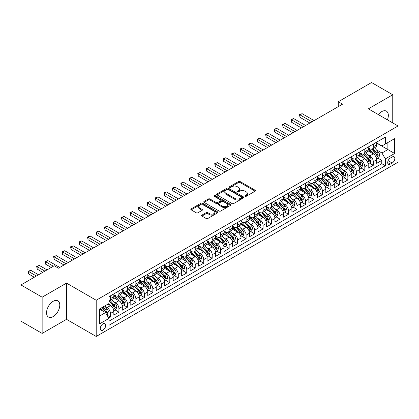 <?xml version="1.0" encoding="UTF-8"?>
<svg xmlns="http://www.w3.org/2000/svg" width="419" height="419" viewBox="0 0 419 419"><rect width="100%" height="100%" fill="white"/><g stroke="black" fill="none" stroke-linecap="round" stroke-linejoin="round"><path stroke-width="0.63" d="M245.115 196.286A0.822 0.477 0 0 0 246.278 196.286L255.124 191.179A1.178 0.681 0 0 0 255.464 190.697A1.178 0.681 0 0 0 255.124 190.221L240.139 181.568A1.178 0.681 0 0 0 238.479 181.568L229.633 186.675A0.822 0.477 0 0 0 229.392 187.01A0.822 0.477 0 0 0 229.633 187.345A0.822 0.477 0 0 0 230.801 187.345L231.943 186.685A3.766 2.174 0 0 1 237.269 186.685L238.521 187.408A3.766 2.174 0 0 1 239.621 188.943A3.766 2.174 0 0 1 238.521 190.483L237.374 191.143A0.822 0.477 0 0 0 237.133 191.478A0.822 0.477 0 0 0 237.374 191.818A0.822 0.477 0 0 0 238.537 191.818L239.684 191.153A3.766 2.174 0 0 1 245.01 191.153L246.257 191.876A3.766 2.174 0 0 1 247.362 193.416A3.766 2.174 0 0 1 246.257 194.95L245.115 195.61A0.822 0.477 0 0 0 244.874 195.951A0.822 0.477 0 0 0 245.115 196.286L245.115 195.61M53.171 316.57A9.354 5.4 120 0 0 59.278 308.332A9.354 5.4 120 0 0 57.848 300.837A9.354 5.4 120 0 0 53.171 301.298A9.354 5.4 120 0 0 47.059 309.541A9.354 5.4 120 0 0 48.494 317.036A9.354 5.4 120 0 0 53.171 316.57M387.423 119.839A9.354 5.4 120 0 0 386.407 111.145A9.354 5.4 120 0 0 381.73 111.606A9.354 5.4 120 0 0 378.367 114.607M102.985 330.109A3.839 2.215 120 0 0 105.488 326.726A3.839 2.215 120 0 0 104.902 323.651A3.839 2.215 120 0 0 102.985 323.84A3.839 2.215 120 0 0 100.476 327.223A3.839 2.215 120 0 0 101.063 330.298A3.839 2.215 120 0 0 102.985 330.109M201.942 215.109A1.178 0.681 0 0 0 201.597 215.591A1.178 0.681 0 0 0 201.942 216.068L206.143 218.498A1.178 0.681 0 0 0 207.808 218.498L217.629 212.826A1.178 0.681 0 0 0 217.974 212.344A1.178 0.681 0 0 0 217.629 211.867L202.649 203.215A1.178 0.681 0 0 0 200.984 203.215L191.164 208.887A1.178 0.681 0 0 0 190.818 209.364A1.178 0.681 0 0 0 191.164 209.846L196.239 212.779A1.178 0.681 0 0 0 197.904 212.779L202.105 210.354A1.178 0.681 0 0 0 202.45 209.872A1.178 0.681 0 0 0 202.105 209.39L199.591 207.939A3.148 1.817 0 0 1 198.669 206.651A3.148 1.817 0 0 1 200.612 204.97A3.148 1.817 0 0 1 204.043 205.368L213.905 211.061A3.148 1.817 0 0 1 214.827 212.344A3.148 1.817 0 0 1 212.883 214.025A3.148 1.817 0 0 1 209.453 213.632L207.808 212.679A1.178 0.681 0 0 0 206.143 212.679L201.942 215.109L201.942 216.068M66.527 283.113L42.146 297.186L20.95 284.946L20.95 321.174L42.146 333.414L66.527 319.336L96.202 336.473L96.202 300.245L66.527 283.113L66.527 319.336M392.75 122.914L392.75 94.767L368.374 108.84L398.05 125.972L96.202 300.245M392.75 94.767L371.553 82.527L338.274 101.744L338.274 106.636M20.95 284.946L54.229 265.735L58.471 268.181L342.512 104.19L338.274 101.744M232.026 203.55A1.178 0.681 0 0 0 233.692 203.55L243.512 197.883A1.178 0.681 0 0 0 243.858 197.401A1.178 0.681 0 0 0 243.512 196.92L228.533 188.272A1.178 0.681 0 0 0 226.868 188.272L217.047 193.945A1.178 0.681 0 0 0 216.702 194.421A1.178 0.681 0 0 0 217.047 194.903L232.026 203.55M214.502 196.464A0.822 0.477 0 0 1 215.34 196.579L215.34 195.6L230.57 204.393A1.178 0.681 0 0 1 230.916 204.875A1.178 0.681 0 0 1 230.57 205.352L220.75 211.024A1.178 0.681 0 0 1 219.085 211.024L204.105 202.377L204.105 201.413A1.178 0.681 0 0 0 203.76 201.895A1.178 0.681 0 0 0 204.105 202.377M204.105 201.413L208.306 198.988A1.178 0.681 0 0 1 209.971 198.988L216.047 202.497A1.178 0.681 0 0 0 217.712 202.497L220.499 200.884A1.178 0.681 0 0 0 220.844 200.402A1.178 0.681 0 0 0 220.499 199.926L214.177 196.27A0.822 0.477 0 0 1 213.931 195.935A0.822 0.477 0 0 1 214.444 195.495A0.822 0.477 0 0 1 215.34 195.6M108.683 318.052L110.443 317.036L106.929 315.004M104.923 306.362L107.055 307.588A4.798 2.771 60 0 1 110.443 313.464L113.837 311.506L113.837 315.078L118.923 312.139L115.068 309.913M113.402 301.465L115.534 302.696A4.798 2.771 60 0 1 118.923 308.567L122.317 306.608L122.317 310.186L127.402 307.247L123.547 305.016M121.882 296.568L124.014 297.799A4.798 2.771 60 0 1 127.402 303.67L130.796 301.717L130.796 305.289L135.882 302.35L132.022 300.124M130.361 291.676L132.488 292.902A4.798 2.771 60 0 1 135.882 298.778L139.276 296.82L139.276 300.392L144.361 297.453L140.501 295.227M138.841 286.779L140.967 288.01A4.798 2.771 60 0 1 144.361 293.881L147.75 291.923L147.75 295.5L152.841 292.562L148.981 290.336M147.32 281.882L149.447 283.113A4.798 2.771 60 0 1 152.841 288.984L156.229 287.031L156.229 290.603L161.32 287.664L157.46 285.439M155.8 276.99L157.926 278.216A4.798 2.771 60 0 1 161.32 284.092L164.709 282.134L164.709 285.706L169.8 282.767L165.94 280.541M164.279 272.093L166.406 273.324A4.798 2.771 60 0 1 169.8 279.195L173.188 277.237L173.188 280.814L178.274 277.876L174.419 275.65M172.754 267.196L174.885 268.427A4.798 2.771 60 0 1 178.274 274.304L181.668 272.345L181.668 275.917L186.754 272.979L182.899 270.753M181.233 262.304L183.365 263.53A4.798 2.771 60 0 1 186.754 269.407L190.147 267.448L190.147 271.02L195.233 268.087L191.378 265.856M189.713 257.407L191.844 258.638A4.798 2.771 60 0 1 195.233 264.509L198.627 262.551L198.627 266.128L203.713 263.19L199.858 260.964M198.192 252.51L200.324 253.741A4.798 2.771 60 0 1 203.713 259.618L207.106 257.659L207.106 261.231L212.192 258.293L208.332 256.067M206.672 247.619L208.798 248.844A4.798 2.771 60 0 1 212.192 254.721L215.586 252.762L215.586 256.334L220.672 253.401L216.812 251.17M215.151 242.721L217.278 243.952A4.798 2.771 60 0 1 220.672 249.824L224.06 247.865L224.06 251.442L229.151 248.504L225.291 246.278M223.631 237.824L225.757 239.055A4.798 2.771 60 0 1 229.151 244.932L232.54 242.973L232.54 246.545L237.631 243.607L233.771 241.381M232.11 232.933L234.237 234.158A4.798 2.771 60 0 1 237.631 240.035L241.019 238.076L241.019 241.648L246.11 238.715L242.25 236.484M240.59 228.036L242.716 229.266A4.798 2.771 60 0 1 246.11 235.138L249.499 233.179L249.499 236.756L254.584 233.818L250.73 231.592M249.064 223.138L251.196 224.369A4.798 2.771 60 0 1 254.584 230.246L257.978 228.287L257.978 231.859L263.064 228.921L259.209 226.695M257.544 218.247L259.675 219.472A4.798 2.771 60 0 1 263.064 225.349L266.458 223.39L266.458 226.962L271.543 224.029L267.689 221.798M266.023 213.35L268.155 214.58A4.798 2.771 60 0 1 271.543 220.452L274.937 218.493L274.937 222.07L280.023 219.132L276.163 216.906M274.503 208.453L276.634 209.683A4.798 2.771 60 0 1 280.023 215.56L283.417 213.601L283.417 217.173L288.502 214.235L284.642 212.009M282.982 203.561L285.109 204.786A4.798 2.771 60 0 1 288.502 210.663L291.896 208.704L291.896 212.276L296.982 209.343L293.122 207.112M291.462 198.664L293.588 199.894A4.798 2.771 60 0 1 296.982 205.766L300.371 203.807L300.371 207.384L305.461 204.446L301.601 202.22M299.941 193.767L302.068 194.997A4.798 2.771 60 0 1 305.461 200.874L308.85 198.915L308.85 202.487L313.941 199.549L310.081 197.323M308.421 188.875L310.547 190.1A4.798 2.771 60 0 1 313.941 195.977L317.33 194.018L317.33 197.59L322.421 194.657L318.56 192.426M316.9 183.978L319.027 185.208A4.798 2.771 60 0 1 322.421 191.08L325.809 189.126L325.809 192.698L330.895 189.76L327.04 187.534M325.374 179.081L327.506 180.311A4.798 2.771 60 0 1 330.895 186.188L334.289 184.229L334.289 187.801L339.374 184.863L335.519 182.637M333.854 174.189L335.986 175.414A4.798 2.771 60 0 1 339.374 181.291L342.768 179.332L342.768 182.909L347.854 179.971L343.999 177.74M342.333 169.292L344.465 170.523A4.798 2.771 60 0 1 347.854 176.394L351.248 174.44L351.248 178.012L356.333 175.074L352.473 172.848M350.813 164.395L352.945 165.625A4.798 2.771 60 0 1 356.333 171.502L359.727 169.543L359.727 173.115L364.813 170.177L360.953 167.951M359.293 159.503L361.419 160.734A4.798 2.771 60 0 1 364.813 166.605L368.207 164.646L368.207 168.223L373.292 165.285L373.292 161.708A4.798 2.771 -120 0 0 369.898 155.837L367.772 154.606M369.432 163.054L373.292 165.285M113.837 311.506A4.798 2.771 -120 0 0 110.443 305.629L107.903 304.163M122.317 306.608A4.798 2.771 -120 0 0 118.923 300.737L113.68 297.71M130.796 301.717A4.798 2.771 -120 0 0 127.402 295.84L122.159 292.813M139.276 296.82A4.798 2.771 -120 0 0 135.882 290.943L130.639 287.916M147.75 291.923A4.798 2.771 -120 0 0 144.361 286.051L139.118 283.024M156.229 287.031A4.798 2.771 -120 0 0 152.841 281.154L147.598 278.127M164.709 282.134A4.798 2.771 -120 0 0 161.32 276.257L156.078 273.23M173.188 277.237A4.798 2.771 -120 0 0 169.8 271.365L164.552 268.338M181.668 272.345A4.798 2.771 -120 0 0 178.274 266.468L173.031 263.441M190.147 267.448A4.798 2.771 -120 0 0 186.754 261.571L181.511 258.544M198.627 262.551A4.798 2.771 -120 0 0 195.233 256.679L189.99 253.652M207.106 257.659A4.798 2.771 -120 0 0 203.713 251.782L198.47 248.755M215.586 252.762A4.798 2.771 -120 0 0 212.192 246.885L206.949 243.858M224.06 247.865A4.798 2.771 -120 0 0 220.672 241.993L215.429 238.966M232.54 242.973A4.798 2.771 -120 0 0 229.151 237.096L223.908 234.069M241.019 238.076A4.798 2.771 -120 0 0 237.631 232.199L232.383 229.172M249.499 233.179A4.798 2.771 -120 0 0 246.11 227.308L240.862 224.28M257.978 228.287A4.798 2.771 -120 0 0 254.584 222.41L249.342 219.383M266.458 223.39A4.798 2.771 -120 0 0 263.064 217.519L257.821 214.486M274.937 218.493A4.798 2.771 -120 0 0 271.543 212.622L266.301 209.594M283.417 213.601A4.798 2.771 -120 0 0 280.023 207.724L274.78 204.697M291.896 208.704A4.798 2.771 -120 0 0 288.502 202.833L283.26 199.805M300.371 203.807A4.798 2.771 -120 0 0 296.982 197.936L291.739 194.908M308.85 198.915A4.798 2.771 -120 0 0 305.461 193.039L300.219 190.011M317.33 194.018A4.798 2.771 -120 0 0 313.941 188.147L308.693 185.119M325.809 189.126A4.798 2.771 -120 0 0 322.421 183.25L317.173 180.222M334.289 184.229A4.798 2.771 -120 0 0 330.895 178.353L325.652 175.325M342.768 179.332A4.798 2.771 -120 0 0 339.374 173.461L334.132 170.433M351.248 174.44A4.798 2.771 -120 0 0 347.854 168.564L342.611 165.536M359.727 169.543A4.798 2.771 -120 0 0 356.333 163.667L351.091 160.639M368.207 164.646A4.798 2.771 -120 0 0 364.813 158.775L359.57 155.748M392.2 156.963L390.335 158.036A3.719 2.147 120 0 0 387.905 161.315A3.719 2.147 120 0 0 388.476 164.295A3.719 2.147 120 0 0 390.335 164.107L392.2 163.033A3.719 2.147 120 0 0 394.63 159.754A3.719 2.147 120 0 0 394.059 156.779A3.719 2.147 120 0 0 392.2 156.963M96.202 336.473L398.05 162.2L398.05 125.972M99.591 316.01L105.525 312.584L108.919 318.456L108.919 325.312L385.333 165.725L385.333 158.869L381.939 152.998L376.252 149.714M108.919 318.456L99.591 323.84L99.591 308.96L108.919 303.576L108.919 296.72L385.333 137.133L385.333 143.989L394.656 138.605L394.656 153.485L385.333 158.869M113.837 294.667L115.534 295.646A4.798 2.771 60 0 0 117.933 295.882L121.321 293.923A4.798 2.771 -120 0 0 122.317 291.729L122.317 288.984M122.317 289.77L124.014 290.749A4.798 2.771 60 0 0 126.407 290.985L129.801 289.026A4.798 2.771 -120 0 0 130.796 286.832L130.796 284.092M130.796 284.873L132.488 285.852A4.798 2.771 60 0 0 134.887 286.093L138.28 284.134A4.798 2.771 -120 0 0 139.276 281.94L139.276 279.195M139.276 279.981L140.967 280.96A4.798 2.771 60 0 0 143.366 281.196L146.76 279.237A4.798 2.771 -120 0 0 147.75 277.043L147.75 274.298M147.75 275.084L149.447 276.063A4.798 2.771 60 0 0 151.846 276.299L155.239 274.34A4.798 2.771 -120 0 0 156.229 272.146L156.229 269.407M156.229 270.187L157.926 271.166A4.798 2.771 60 0 0 160.325 271.407L163.719 269.448A4.798 2.771 -120 0 0 164.709 267.254L164.709 264.509M164.709 265.295L166.406 266.274A4.798 2.771 60 0 0 168.805 266.51L172.193 264.551A4.798 2.771 -120 0 0 173.188 262.357L173.188 259.618M173.188 260.398L174.885 261.377A4.798 2.771 60 0 0 177.284 261.613L180.673 259.654A4.798 2.771 -120 0 0 181.668 257.46L181.668 254.721M181.668 255.501L183.365 256.48A4.798 2.771 60 0 0 185.764 256.721L189.152 254.762A4.798 2.771 -120 0 0 190.147 252.568L190.147 249.824M190.147 250.609L191.844 251.589A4.798 2.771 60 0 0 194.243 251.824L197.632 249.865A4.798 2.771 -120 0 0 198.627 247.671L198.627 244.932M198.627 245.712L200.324 246.691A4.798 2.771 60 0 0 202.717 246.927L206.111 244.974A4.798 2.771 -120 0 0 207.106 242.774L207.106 240.035M207.106 240.815L208.798 241.794A4.798 2.771 60 0 0 211.197 242.035L214.591 240.077A4.798 2.771 -120 0 0 215.586 237.882L215.586 235.138M215.586 235.923L217.278 236.903A4.798 2.771 60 0 0 219.676 237.138L223.07 235.179A4.798 2.771 -120 0 0 224.06 232.985L224.06 230.246M224.06 231.026L225.757 232.006A4.798 2.771 60 0 0 228.156 232.241L231.55 230.288A4.798 2.771 -120 0 0 232.54 228.088L232.54 225.349M232.54 226.129L234.237 227.108A4.798 2.771 60 0 0 236.635 227.349L240.029 225.391A4.798 2.771 -120 0 0 241.019 223.196L241.019 220.452M241.019 221.237L242.716 222.217A4.798 2.771 60 0 0 245.115 222.452L248.504 220.494A4.798 2.771 -120 0 0 249.499 218.299L249.499 215.56M249.499 216.34L251.196 217.32A4.798 2.771 60 0 0 253.595 217.555L256.983 215.602A4.798 2.771 -120 0 0 257.978 213.402L257.978 210.663M257.978 211.448L259.675 212.423A4.798 2.771 60 0 0 262.074 212.663L265.463 210.705A4.798 2.771 -120 0 0 266.458 208.51L266.458 205.766M266.458 206.551L268.155 207.531A4.798 2.771 60 0 0 270.554 207.766L273.942 205.808A4.798 2.771 -120 0 0 274.937 203.613L274.937 200.874M274.937 201.654L276.634 202.634A4.798 2.771 60 0 0 279.028 202.869L282.422 200.916A4.798 2.771 -120 0 0 283.417 198.716L283.417 195.977M283.417 196.762L285.109 197.737A4.798 2.771 60 0 0 287.507 197.978L290.901 196.019A4.798 2.771 -120 0 0 291.896 193.824L291.896 191.08M291.896 191.865L293.588 192.845A4.798 2.771 60 0 0 295.987 193.08L299.381 191.122A4.798 2.771 -120 0 0 300.371 188.927L300.371 186.188M300.371 186.968L302.068 187.948A4.798 2.771 60 0 0 304.466 188.189L307.86 186.23A4.798 2.771 -120 0 0 308.85 184.03L308.85 181.291M308.85 182.076L310.547 183.056A4.798 2.771 60 0 0 312.946 183.292L316.34 181.333A4.798 2.771 -120 0 0 317.33 179.138L317.33 176.394M317.33 177.179L319.027 178.159A4.798 2.771 60 0 0 321.425 178.394L324.814 176.436A4.798 2.771 -120 0 0 325.809 174.241L325.809 171.502M325.809 172.282L327.506 173.262A4.798 2.771 60 0 0 329.905 173.503L333.294 171.544A4.798 2.771 -120 0 0 334.289 169.344L334.289 166.605M334.289 167.391L335.986 168.37A4.798 2.771 60 0 0 338.384 168.606L341.773 166.647A4.798 2.771 -120 0 0 342.768 164.452L342.768 161.708M342.768 162.493L344.465 163.473A4.798 2.771 60 0 0 346.864 163.709L350.253 161.75A4.798 2.771 -120 0 0 351.248 159.555L351.248 156.816M351.248 157.596L352.945 158.576A4.798 2.771 60 0 0 355.338 158.817L358.732 156.858A4.798 2.771 -120 0 0 359.727 154.658L359.727 151.919M359.727 152.705L361.419 153.684A4.798 2.771 60 0 0 363.818 153.92L367.212 151.961A4.798 2.771 -120 0 0 368.207 149.766L368.207 147.022M108.919 321.2L381.772 163.667L381.772 160.388L376.681 163.326L376.681 159.754A4.798 2.771 -120 0 0 373.292 153.878L368.05 150.85M368.207 147.807L369.898 148.787A4.798 2.771 -120 0 0 372.297 149.023A4.798 2.771 -120 0 0 373.292 146.828L373.292 144.089M372.297 149.023L375.691 147.064A4.798 2.771 -120 0 0 376.681 144.869L376.681 142.13M110.443 295.84L110.443 298.579A4.798 2.771 60 0 1 109.453 300.779A4.798 2.771 60 0 1 108.919 300.973M109.453 300.779L112.842 298.82A4.798 2.771 -120 0 0 113.837 296.626L113.837 293.881M118.923 290.943L118.923 293.688A4.798 2.771 60 0 1 117.933 295.882M127.402 286.051L127.402 288.791A4.798 2.771 60 0 1 126.407 290.985M135.882 281.154L135.882 283.893A4.798 2.771 60 0 1 134.887 286.093M144.361 276.257L144.361 279.002A4.798 2.771 60 0 1 143.366 281.196M152.841 271.365L152.841 274.105A4.798 2.771 60 0 1 151.846 276.299M161.32 266.468L161.32 269.208A4.798 2.771 60 0 1 160.325 271.407M169.8 261.571L169.8 264.316A4.798 2.771 60 0 1 168.805 266.51M178.274 256.679L178.274 259.419A4.798 2.771 60 0 1 177.284 261.613M186.754 251.782L186.754 254.522A4.798 2.771 60 0 1 185.764 256.721M195.233 246.885L195.233 249.63A4.798 2.771 60 0 1 194.243 251.824M203.713 241.993L203.713 244.733A4.798 2.771 60 0 1 202.717 246.927M212.192 237.096L212.192 239.841A4.798 2.771 60 0 1 211.197 242.035M220.672 232.199L220.672 234.944A4.798 2.771 60 0 1 219.676 237.138M229.151 227.308L229.151 230.047A4.798 2.771 60 0 1 228.156 232.241M237.631 222.41L237.631 225.155A4.798 2.771 60 0 1 236.635 227.349M246.11 217.513L246.11 220.258A4.798 2.771 60 0 1 245.115 222.452M254.584 212.622L254.584 215.361A4.798 2.771 60 0 1 253.595 217.555M263.064 207.724L263.064 210.469A4.798 2.771 60 0 1 262.074 212.663M271.543 202.827L271.543 205.572A4.798 2.771 60 0 1 270.554 207.766M280.023 197.936L280.023 200.675A4.798 2.771 60 0 1 279.028 202.869M288.502 193.039L288.502 195.783A4.798 2.771 60 0 1 287.507 197.978M296.982 188.147L296.982 190.886A4.798 2.771 60 0 1 295.987 193.08M305.461 183.25L305.461 185.989A4.798 2.771 60 0 1 304.466 188.189M313.941 178.353L313.941 181.097A4.798 2.771 60 0 1 312.946 183.292M322.421 173.461L322.421 176.2A4.798 2.771 60 0 1 321.425 178.394M330.895 168.564L330.895 171.303A4.798 2.771 60 0 1 329.905 173.503M339.374 163.667L339.374 166.411A4.798 2.771 60 0 1 338.384 168.606M347.854 158.775L347.854 161.514A4.798 2.771 60 0 1 346.864 163.709M356.333 153.878L356.333 156.617A4.798 2.771 60 0 1 355.338 158.817M364.813 148.981L364.813 151.725A4.798 2.771 60 0 1 363.818 153.92M364.813 166.605L364.813 170.177M356.333 171.502L356.333 175.074M347.854 176.394L347.854 179.971M339.374 181.291L339.374 184.863M330.895 186.188L330.895 189.76M322.421 191.08L322.421 194.657M313.941 195.977L313.941 199.549M305.461 200.874L305.461 204.446M296.982 205.766L296.982 209.343M288.502 210.663L288.502 214.235M280.023 215.56L280.023 219.132M271.543 220.452L271.543 224.029M263.064 225.349L263.064 228.921M254.584 230.246L254.584 233.818M246.11 235.138L246.11 238.715M237.631 240.035L237.631 243.607M229.151 244.932L229.151 248.504M220.672 249.824L220.672 253.401M212.192 254.721L212.192 258.293M203.713 259.618L203.713 263.19M195.233 264.509L195.233 268.087M186.754 269.407L186.754 272.979M178.274 274.304L178.274 277.876M169.8 279.195L169.8 282.767M161.32 284.092L161.32 287.664M152.841 288.984L152.841 292.562M144.361 293.881L144.361 297.453M135.882 298.778L135.882 302.35M127.402 303.67L127.402 307.247M118.923 308.567L118.923 312.139M110.443 313.464L110.443 317.036M105.525 312.584L99.591 309.154M381.939 152.998L387.874 149.567L387.874 142.523L394.656 138.605M376.681 143.109L394.656 153.485M376.681 142.91L381.939 145.948L385.333 143.989M42.146 297.186L42.146 333.414M377.912 158.162L381.772 160.388M381.772 163.667L385.333 165.725M245.445 196.401L246.257 195.93A3.766 2.174 0 0 0 247.362 194.395L247.362 193.416M239.621 188.943L239.621 189.922A3.766 2.174 0 0 1 238.521 191.462L237.704 191.933M255.108 191.19L240.139 182.548A1.178 0.681 0 0 0 238.479 182.548L229.963 187.466M243.497 197.894L228.533 189.252A1.178 0.681 0 0 0 226.868 189.252L217.063 194.914M241.433 197.737A0.822 0.477 0 0 0 241.674 197.401A0.822 0.477 0 0 0 241.433 197.066L228.282 189.472A0.822 0.477 0 0 0 227.119 189.472L225.909 190.168A3.766 2.174 0 0 0 224.804 191.708A3.766 2.174 0 0 0 225.909 193.243L234.897 198.433A3.766 2.174 0 0 0 240.223 198.433L241.433 197.737L241.433 198.716A0.822 0.477 0 0 0 241.674 198.381L241.674 197.401M224.804 191.708L224.804 192.688A3.766 2.174 0 0 0 225.909 194.222L225.909 193.243M241.433 198.716L240.223 199.413A3.766 2.174 0 0 1 234.897 199.413L225.909 194.222M204.121 202.382L208.306 199.968L208.306 198.988M220.844 200.402L220.844 201.382A1.178 0.681 0 0 1 220.499 201.864L217.712 203.472A1.178 0.681 0 0 1 216.047 203.472L209.971 199.968A1.178 0.681 0 0 0 208.306 199.968M215.34 196.579L230.555 205.362M222.353 206.132A3.148 1.817 0 0 0 225.783 206.53A3.148 1.817 0 0 0 227.727 204.849A3.148 1.817 0 0 0 226.805 203.566L223.332 201.56A1.178 0.681 0 0 0 221.667 201.56L218.875 203.168A1.178 0.681 0 0 0 218.535 203.65A1.178 0.681 0 0 0 218.875 204.126L222.353 206.132L222.353 207.112A3.148 1.817 0 0 0 225.783 207.51A3.148 1.817 0 0 0 227.727 205.829L227.727 204.849M218.535 203.65L218.535 204.629A1.178 0.681 0 0 0 218.875 205.106L218.875 204.126M222.353 207.112L218.875 205.106M214.827 212.344L214.827 213.323A3.148 1.817 0 0 1 212.883 215.005A3.148 1.817 0 0 1 209.453 214.612L207.808 213.659A1.178 0.681 0 0 0 206.143 213.659L201.958 216.078M198.669 206.651L198.669 207.63A3.148 1.817 0 0 0 199.591 208.913L199.591 207.939M202.089 210.359L199.591 208.913M217.629 211.867L217.629 212.826L202.649 204.194A1.178 0.681 0 0 0 200.984 204.194L191.179 209.856M376.613 158.911L378.802 157.649L379.651 155.198A3.179 1.833 -120 0 0 378.415 152.217L374.539 147.729M373.764 154.187L369.17 148.871A9.171 5.295 -120 0 0 368.207 147.86M371.244 152.694L368.673 149.719A7.615 4.394 -120 0 0 368.207 149.206M314.109 120.588L302.109 113.664L299.994 114.885L299.994 117.336L309.871 123.039M371.868 149.195L375.785 153.731A3.179 1.833 60 0 1 376.917 155.92C377.393 156.559 377.734 156.366 377.933 155.334A3.179 1.833 -120 0 0 376.801 153.144L372.926 148.661M372.098 149.122L376.309 153.998A1.618 0.932 60 0 1 376.712 154.632L377.933 155.334M376.917 155.92L377.147 156.297M299.994 117.336L299.527 114.617L311.987 121.814M299.527 114.617L302.109 113.664M368.133 163.808L370.323 162.541L371.171 160.095A3.179 1.833 -120 0 0 369.935 157.109L366.059 152.626M365.284 159.084L360.691 153.763A9.171 5.295 -120 0 0 359.727 152.757M362.765 157.591L360.193 154.616A7.615 4.394 -120 0 0 359.727 154.103M305.629 125.485L293.63 118.556L291.514 119.782L291.514 122.228L301.392 127.931M363.388 154.092L367.306 158.628A3.179 1.833 60 0 1 368.437 160.817C368.914 161.456 369.254 161.263 369.458 160.231A3.179 1.833 -120 0 0 368.322 158.042L364.451 153.558M363.619 154.019L367.83 158.89A1.618 0.932 60 0 1 368.238 159.524L369.458 160.231M368.437 160.817L368.668 161.195M291.514 122.228L291.048 119.515L303.508 126.711M291.048 119.515L293.63 118.556M359.654 168.705L361.843 167.438L362.692 164.992A3.179 1.833 -120 0 0 361.456 162.006L357.58 157.523M356.805 163.976L352.211 158.66A9.171 5.295 -120 0 0 351.248 157.649M354.285 162.483L351.714 159.508A7.615 4.394 -120 0 0 351.248 159M297.15 130.382L285.156 123.453L283.035 124.679L283.035 127.125L292.912 132.828M354.909 158.99L358.826 163.525A3.179 1.833 60 0 1 359.958 165.715C360.44 166.353 360.775 166.154 360.979 165.123A3.179 1.833 -120 0 0 359.842 162.939L355.972 158.45M355.139 158.911L359.35 163.787A1.618 0.932 60 0 1 359.759 164.421L360.979 165.123M359.958 165.715L360.193 166.092M283.035 127.125L282.568 124.406L295.028 131.603M282.568 124.406L285.156 123.453M351.174 173.597L353.364 172.335L354.212 169.884A3.179 1.833 -120 0 0 352.976 166.903L349.1 162.415M348.325 168.873L343.732 163.557A9.171 5.295 -120 0 0 342.768 162.546M345.806 167.38L343.234 164.405A7.615 4.394 -120 0 0 342.768 163.892M288.67 135.274L276.676 128.35L274.555 129.571L274.555 132.022L284.433 137.725M346.429 163.881L350.347 168.417A3.179 1.833 60 0 1 351.478 170.606C351.96 171.245 352.295 171.052 352.499 170.02A3.179 1.833 -120 0 0 351.363 167.83L347.492 163.347M346.66 163.808L350.871 168.684A1.618 0.932 60 0 1 351.279 169.318L352.499 170.02M351.478 170.606L351.714 170.983M274.555 132.022L274.089 129.303L286.554 136.5M274.089 129.303L276.676 128.35M342.695 178.494L344.889 177.227L345.733 174.781A3.179 1.833 -120 0 0 344.497 171.795L340.621 167.312M339.846 173.77L335.252 168.448A9.171 5.295 -120 0 0 334.289 167.443M337.326 172.277L334.76 169.302A7.615 4.394 -120 0 0 334.289 168.789M280.191 140.171L268.197 133.242L266.075 134.468L266.075 136.913L275.953 142.617M337.95 168.778L341.867 173.314A3.179 1.833 60 0 1 343.004 175.503C343.48 176.142 343.821 175.949 344.02 174.917A3.179 1.833 -120 0 0 342.889 172.728L339.013 168.239M338.18 168.705L342.391 173.576A1.618 0.932 60 0 1 342.8 174.21L344.02 174.917M343.004 175.503L343.234 175.88M266.075 136.913L265.609 134.2L278.075 141.397M265.609 134.2L268.197 133.242M334.215 183.386L336.41 182.124L337.258 179.678A3.179 1.833 -120 0 0 336.017 176.692L332.147 172.209M331.366 178.662L326.773 173.346A9.171 5.295 -120 0 0 325.809 172.335M328.847 177.169L326.281 174.194A7.615 4.394 -120 0 0 325.809 173.686M271.716 145.068L259.717 138.139L257.596 139.365L257.596 141.811L267.474 147.514M329.47 173.67L333.388 178.211A3.179 1.833 60 0 1 334.524 180.4C335.001 181.039 335.341 180.84 335.54 179.809A3.179 1.833 -120 0 0 334.409 177.625L330.533 173.136M329.701 173.597L333.912 178.473A1.618 0.932 60 0 1 334.32 179.107L335.54 179.809M334.524 180.4L334.755 180.778M257.596 141.811L257.13 139.092L269.595 146.289M257.13 139.092L259.717 138.139M325.736 188.283L327.93 187.021L328.779 184.57A3.179 1.833 -120 0 0 327.538 181.589L323.667 177.101M322.887 183.559L318.293 178.237A9.171 5.295 -120 0 0 317.33 177.232M320.367 182.066L317.801 179.091A7.615 4.394 -120 0 0 317.33 178.578M263.237 149.96L251.238 143.036L249.116 144.256L249.116 146.708L258.994 152.411M320.991 178.567L324.914 183.103A3.179 1.833 60 0 1 326.045 185.292C326.521 185.931 326.862 185.737 327.061 184.706A3.179 1.833 -120 0 0 325.93 182.516L322.054 178.033M321.221 178.494L325.432 183.37A1.618 0.932 60 0 1 325.841 184.004L327.061 184.706M326.045 185.292L326.275 185.669M249.116 146.708L248.65 143.989L261.116 151.186M248.65 143.989L251.238 143.036M317.262 193.18L319.451 191.912L320.299 189.467A3.179 1.833 -120 0 0 319.058 186.481L315.188 181.998M314.412 188.456L309.814 183.134A9.171 5.295 -120 0 0 308.85 182.129M311.893 186.963L309.322 183.988A7.615 4.394 -120 0 0 308.85 183.475M254.757 154.857L242.758 147.928L240.637 149.154L240.637 151.599L250.515 157.303M312.511 183.464L316.434 188A3.179 1.833 60 0 1 317.565 190.189C318.042 190.828 318.382 190.635 318.581 189.603A3.179 1.833 -120 0 0 317.45 187.413L313.574 182.925M312.742 183.391L316.953 188.262A1.618 0.932 60 0 1 317.361 188.896L318.581 189.603M317.565 190.189L317.796 190.566M240.637 151.599L240.171 148.886L252.636 156.083M240.171 148.886L242.758 147.928M308.782 198.072L310.971 196.81L311.82 194.364A3.179 1.833 -120 0 0 310.584 191.378L306.708 186.895M305.933 193.348L301.34 188.031A9.171 5.295 -120 0 0 300.371 187.021M303.414 191.855L300.842 188.88A7.615 4.394 -120 0 0 300.371 188.372M246.278 159.754L234.279 152.825L232.157 154.051L232.157 156.497L242.035 162.2M304.037 188.356L307.955 192.897A3.179 1.833 60 0 1 309.086 195.086C309.562 195.725 309.903 195.526 310.102 194.495A3.179 1.833 -120 0 0 308.971 192.305L305.095 187.822M304.267 188.283L308.473 193.159A1.618 0.932 60 0 1 308.882 193.793L310.102 194.495M309.086 195.086L309.316 195.464M232.157 156.497L231.691 153.778L244.157 160.975M231.691 153.778L234.279 152.825M300.303 202.969L302.492 201.707L303.34 199.255A3.179 1.833 -120 0 0 302.104 196.275L298.228 191.787M297.453 198.245L292.86 192.923A9.171 5.295 -120 0 0 291.896 191.918M294.934 196.752L292.362 193.777A7.615 4.394 -120 0 0 291.896 193.264M237.798 164.646L225.799 157.722L223.683 158.942L223.683 161.394L233.561 167.097M295.557 193.253L299.475 197.789A3.179 1.833 60 0 1 300.606 199.978C301.083 200.617 301.423 200.423 301.622 199.392A3.179 1.833 -120 0 0 300.491 197.202L296.615 192.719M295.788 193.18L299.999 198.056A1.618 0.932 60 0 1 300.402 198.69L301.622 199.392M300.606 199.978L300.837 200.355M223.683 161.394L223.217 158.675L235.677 165.872M223.217 158.675L225.799 157.722M291.823 207.866L294.012 206.598L294.861 204.153A3.179 1.833 -120 0 0 293.625 201.167L289.749 196.684M288.974 203.142L284.381 197.82A9.171 5.295 -120 0 0 283.417 196.815M286.455 201.649L283.883 198.674A7.615 4.394 -120 0 0 283.417 198.161M229.319 169.543L217.32 162.614L215.204 163.839L215.204 166.285L225.082 171.989M287.078 198.15L290.996 202.686A3.179 1.833 60 0 1 292.127 204.875C292.603 205.514 292.944 205.32 293.148 204.289A3.179 1.833 -120 0 0 292.012 202.099L288.141 197.611M287.308 198.077L291.519 202.948A1.618 0.932 60 0 1 291.928 203.582L293.148 204.289M292.127 204.875L292.357 205.252M215.204 166.285L214.738 163.572L227.198 170.769M214.738 163.572L217.32 162.614M283.344 212.758L285.533 211.495L286.381 209.05A3.179 1.833 -120 0 0 285.145 206.064L281.269 201.576M280.494 208.034L275.901 202.717A9.171 5.295 -120 0 0 274.937 201.707M277.975 206.541L275.403 203.566A7.615 4.394 -120 0 0 274.937 203.058M220.839 174.44L208.845 167.511L206.724 168.737L206.724 171.182L216.602 176.886M278.598 203.042L282.516 207.583A3.179 1.833 60 0 1 283.647 209.772C284.129 210.411 284.464 210.212 284.669 209.181A3.179 1.833 -120 0 0 283.532 206.991L279.662 202.508M278.829 202.969L283.04 207.845A1.618 0.932 60 0 1 283.448 208.479L284.669 209.181M283.647 209.772L283.883 210.144M206.724 171.182L206.258 168.464L218.718 175.661M206.258 168.464L208.845 167.511M274.864 217.655L277.053 216.393L277.902 213.941A3.179 1.833 -120 0 0 276.666 210.961L272.79 206.473M272.015 212.931L267.422 207.609A9.171 5.295 -120 0 0 266.458 206.604M269.496 211.438L266.924 208.463A7.615 4.394 -120 0 0 266.458 207.95M212.36 179.332L200.366 172.408L198.245 173.628L198.245 176.08L208.123 181.783M270.119 207.939L274.036 212.475A3.179 1.833 60 0 1 275.173 214.664C275.65 215.303 275.985 215.109 276.189 214.078A3.179 1.833 -120 0 0 275.053 211.888L271.182 207.405M270.349 207.866L274.56 212.742A1.618 0.932 60 0 1 274.969 213.376L276.189 214.078M275.173 214.664L275.403 215.041M198.245 176.08L197.778 173.361L210.244 180.558M197.778 173.361L200.366 172.408M266.384 222.552L268.579 221.284L269.422 218.838A3.179 1.833 -120 0 0 268.186 215.853L264.31 211.37M263.535 217.828L258.942 212.506A9.171 5.295 -120 0 0 257.978 211.501M261.016 216.335L258.45 213.36A7.615 4.394 -120 0 0 257.978 212.847M203.88 184.229L191.886 177.3L189.765 178.525L189.765 180.971L199.643 186.675M261.639 212.836L265.557 217.372A3.179 1.833 60 0 1 266.694 219.561C267.17 220.2 267.511 220.001 267.71 218.975A3.179 1.833 -120 0 0 266.578 216.785L262.703 212.297M261.87 212.763L266.081 217.634A1.618 0.932 60 0 1 266.489 218.268L267.71 218.975M266.694 219.561L266.924 219.938M189.765 180.971L189.299 178.258L201.764 185.449M189.299 178.258L191.886 177.3M257.905 227.444L260.099 226.181L260.948 223.73A3.179 1.833 -120 0 0 259.707 220.75L255.836 216.262M255.056 222.719L250.462 217.403A9.171 5.295 -120 0 0 249.499 216.393M252.537 221.227L249.97 218.252A7.615 4.394 -120 0 0 249.499 217.744M195.406 189.121L183.407 182.197L181.286 183.422L181.286 185.868L191.164 191.572M253.16 217.728L257.077 222.269A3.179 1.833 60 0 1 258.214 224.458C258.691 225.097 259.031 224.898 259.23 223.866A3.179 1.833 -120 0 0 258.099 221.677L254.223 217.194M253.39 217.655L257.601 222.531A1.618 0.932 60 0 1 258.01 223.165L259.23 223.866M258.214 224.458L258.444 224.83M181.286 185.868L180.819 183.15L193.285 190.346M180.819 183.15L183.407 182.197M249.425 232.341L251.62 231.079L252.468 228.627A3.179 1.833 -120 0 0 251.227 225.642L247.357 221.159M246.582 227.617L241.983 222.295A9.171 5.295 -120 0 0 241.019 221.29M244.057 226.124L241.491 223.149A7.615 4.394 -120 0 0 241.019 222.636M186.926 194.018L174.927 187.094L172.806 188.314L172.806 190.765L182.684 196.464M244.68 222.625L248.603 227.161A3.179 1.833 60 0 1 249.734 229.35C250.211 229.989 250.552 229.795 250.751 228.764A3.179 1.833 -120 0 0 249.619 226.574L245.744 222.091M244.911 222.552L249.122 227.428A1.618 0.932 60 0 1 249.53 228.062L250.751 228.764M249.734 229.35L249.965 229.727M172.806 190.765L172.34 188.047L184.805 195.244M172.34 188.047L174.927 187.094M240.951 237.238L243.14 235.97L243.989 233.524A3.179 1.833 -120 0 0 242.748 230.539L238.877 226.056M238.102 232.514L233.503 227.192A9.171 5.295 -120 0 0 232.54 226.187M235.583 231.021L233.011 228.046A7.615 4.394 -120 0 0 232.54 227.533M178.447 198.915L166.448 191.986L164.327 193.211L164.327 195.657L174.204 201.361M236.201 227.522L240.124 232.058A3.179 1.833 60 0 1 241.255 234.247C241.732 234.886 242.072 234.687 242.271 233.661A3.179 1.833 -120 0 0 241.14 231.471L237.264 226.983M236.431 227.449L240.642 232.32A1.618 0.932 60 0 1 241.051 232.954L242.271 233.661M241.255 234.247L241.485 234.624M164.327 195.657L163.86 192.944L176.326 200.135M163.86 192.944L166.448 191.986M232.472 242.13L234.661 240.867L235.509 238.416A3.179 1.833 -120 0 0 234.273 235.436L230.398 230.948M229.622 237.405L225.029 232.089A9.171 5.295 -120 0 0 224.06 231.079M227.103 235.913L224.532 232.938A7.615 4.394 -120 0 0 224.06 232.43M169.967 203.807L157.968 196.883L155.847 198.108L155.847 200.554L165.725 206.258M227.727 232.414L231.644 236.955A3.179 1.833 60 0 1 232.775 239.139C233.252 239.778 233.593 239.584 233.792 238.552A3.179 1.833 -120 0 0 232.66 236.363L228.784 231.88M227.957 232.341L232.163 237.217A1.618 0.932 60 0 1 232.571 237.851L233.792 238.552M232.775 239.139L233.006 239.516M155.847 200.554L155.381 197.836L167.846 205.032M155.381 197.836L157.968 196.883M223.992 247.027L226.181 245.759L227.03 243.313A3.179 1.833 -120 0 0 225.794 240.328L221.918 235.845M221.143 242.302L216.55 236.981A9.171 5.295 -120 0 0 215.586 235.976M218.624 240.81L216.052 237.835A7.615 4.394 -120 0 0 215.586 237.322M161.488 208.704L149.489 201.78L147.373 203L147.373 205.451L157.251 211.15M219.247 237.311L223.165 241.847A3.179 1.833 60 0 1 224.296 244.036C224.773 244.675 225.113 244.481 225.312 243.449A3.179 1.833 -120 0 0 224.181 241.26L220.305 236.777M219.477 237.238L223.688 242.114A1.618 0.932 60 0 1 224.092 242.742L225.312 243.449M224.296 244.036L224.526 244.413M147.373 205.451L146.907 202.733L159.367 209.929M146.907 202.733L149.489 201.78M215.513 251.924L217.702 250.656L218.55 248.21A3.179 1.833 -120 0 0 217.314 245.225L213.439 240.742M212.663 247.2L208.07 241.878A9.171 5.295 -120 0 0 207.106 240.867M210.144 245.707L207.573 242.732A7.615 4.394 -120 0 0 207.106 242.219M153.008 213.601L141.009 206.672L138.893 207.897L138.893 210.343L148.771 216.047M210.767 242.208L214.685 246.744A3.179 1.833 60 0 1 215.816 248.933C216.293 249.572 216.633 249.373 216.838 248.347A3.179 1.833 -120 0 0 215.701 246.157L211.831 241.669M210.998 242.135L215.209 247.006A1.618 0.932 60 0 1 215.617 247.639L216.838 248.347M215.816 248.933L216.047 249.31M138.893 210.343L138.427 207.63L150.887 214.821M138.427 207.63L141.009 206.672M207.033 256.816L209.222 255.553L210.071 253.102A3.179 1.833 -120 0 0 208.835 250.122L204.959 245.634M204.184 252.091L199.591 246.775A9.171 5.295 -120 0 0 198.627 245.764M201.665 250.599L199.093 247.624A7.615 4.394 -120 0 0 198.627 247.116M144.529 218.493L132.535 211.569L130.414 212.794L130.414 215.24L140.292 220.944M202.288 247.1L206.206 251.641A3.179 1.833 60 0 1 207.337 253.825C207.819 254.464 208.154 254.27 208.358 253.238A3.179 1.833 -120 0 0 207.222 251.049L203.351 246.566M202.518 247.027L206.729 251.903A1.618 0.932 60 0 1 207.138 252.537L208.358 253.238M207.337 253.825L207.573 254.202M130.414 215.24L129.948 212.522L142.408 219.718M129.948 212.522L132.535 211.569M198.554 261.713L200.743 260.445L201.591 257.999A3.179 1.833 -120 0 0 200.355 255.014L196.48 250.531M195.704 256.988L191.111 251.667A9.171 5.295 -120 0 0 190.147 250.662M193.185 255.496L190.614 252.521A7.615 4.394 -120 0 0 190.147 252.008M136.049 223.39L124.055 216.466L121.934 217.686L121.934 220.137L131.812 225.836M193.808 251.997L197.726 256.533A3.179 1.833 60 0 1 198.863 258.722C199.339 259.361 199.674 259.167 199.879 258.135A3.179 1.833 -120 0 0 198.742 255.946L194.872 251.463M194.039 251.924L198.25 256.8A1.618 0.932 60 0 1 198.658 257.428L199.879 258.135M198.863 258.722L199.093 259.099M121.934 220.137L121.468 217.419L133.933 224.615M121.468 217.419L124.055 216.466M190.074 266.61L192.269 265.342L193.112 262.896A3.179 1.833 -120 0 0 191.876 259.911L188.005 255.428M187.225 261.885L182.632 256.564A9.171 5.295 -120 0 0 181.668 255.553M184.706 260.393L182.139 257.418A7.615 4.394 -120 0 0 181.668 256.905M127.57 228.287L115.576 221.358L113.455 222.583L113.455 225.029L123.333 230.733M185.329 256.894L189.247 261.43A3.179 1.833 60 0 1 190.383 263.619C190.86 264.258 191.2 264.059 191.399 263.032A3.179 1.833 -120 0 0 190.268 260.843L186.392 256.355M185.559 256.816L189.77 261.692A1.618 0.932 60 0 1 190.179 262.325L191.399 263.032M190.383 263.619L190.614 263.996M113.455 225.029L112.989 222.311L125.454 229.507M112.989 222.311L115.576 221.358M181.595 271.502L183.789 270.239L184.638 267.788A3.179 1.833 -120 0 0 183.396 264.808L179.526 260.319M178.745 266.777L174.152 261.461A9.171 5.295 -120 0 0 173.188 260.45M176.226 265.285L173.66 262.31A7.615 4.394 -120 0 0 173.188 261.802M119.096 233.179L107.096 226.255L104.975 227.48L104.975 229.926L114.853 235.63M176.849 261.786L180.767 266.322A3.179 1.833 60 0 1 181.904 268.511C182.38 269.15 182.721 268.956 182.92 267.924A3.179 1.833 -120 0 0 181.788 265.735L177.913 261.252M177.08 261.713L181.291 266.589A1.618 0.932 60 0 1 181.699 267.222L182.92 267.924M181.904 268.511L182.134 268.888M104.975 229.926L104.509 227.208L116.974 234.404M104.509 227.208L107.096 226.255M173.12 276.399L175.31 275.131L176.158 272.685A3.179 1.833 -120 0 0 174.917 269.7L171.046 265.217M170.271 271.674L165.673 266.353A9.171 5.295 -120 0 0 164.709 265.347M167.747 270.182L165.18 267.207A7.615 4.394 -120 0 0 164.709 266.694M110.616 238.076L98.617 231.152L96.496 232.372L96.496 234.823L106.374 240.522M168.37 266.683L172.293 271.219A3.179 1.833 60 0 1 173.424 273.408C173.901 274.047 174.241 273.853 174.44 272.821A3.179 1.833 -120 0 0 173.309 270.632L169.433 266.149M168.6 266.61L172.811 271.486A1.618 0.932 60 0 1 173.22 272.114L174.44 272.821M173.424 273.408L173.655 273.785M96.496 234.823L96.03 232.105L108.495 239.301M96.03 232.105L98.617 231.152M164.641 281.296L166.83 280.028L167.679 277.582A3.179 1.833 -120 0 0 166.443 274.597L162.567 270.114M161.792 276.571L157.193 271.25A9.171 5.295 -120 0 0 156.229 270.239M159.272 275.079L156.701 272.104A7.615 4.394 -120 0 0 156.229 271.591M102.136 242.973L90.137 236.044L88.016 237.269L88.016 239.715L97.894 245.419M159.896 271.58L163.813 276.116A3.179 1.833 60 0 1 164.945 278.305C165.421 278.944 165.762 278.745 165.961 277.718A3.179 1.833 -120 0 0 164.829 275.529L160.954 271.041M160.126 271.502L164.332 276.378A1.618 0.932 60 0 1 164.74 277.011L165.961 277.718M164.945 278.305L165.175 278.682M88.016 239.715L87.55 236.997L100.015 244.193M87.55 236.997L90.137 236.044M156.161 286.187L158.351 284.925L159.199 282.474A3.179 1.833 -120 0 0 157.963 279.494L154.087 275.005M153.312 281.463L148.719 276.147A9.171 5.295 -120 0 0 147.75 275.136M150.793 279.971L148.221 276.996A7.615 4.394 -120 0 0 147.75 276.482M93.657 247.865L81.658 240.941L79.542 242.166L79.542 244.612L89.415 250.316M151.416 276.472L155.334 281.008A3.179 1.833 60 0 1 156.465 283.197C156.942 283.836 157.282 283.642 157.481 282.61A3.179 1.833 -120 0 0 156.35 280.421L152.474 275.938M151.647 276.399L155.858 281.275A1.618 0.932 60 0 1 156.261 281.908L157.481 282.61M156.465 283.197L156.696 283.574M79.542 244.612L79.071 241.894L91.536 249.09M79.071 241.894L81.658 240.941M147.682 291.085L149.871 289.817L150.72 287.371A3.179 1.833 -120 0 0 149.483 284.386L145.608 279.902M144.833 286.36L140.239 281.039A9.171 5.295 -120 0 0 139.276 280.033M142.313 284.868L139.742 281.893A7.615 4.394 -120 0 0 139.276 281.379M85.177 252.762L73.178 245.838L71.062 247.058L71.062 249.509L80.94 255.208M142.937 281.369L146.854 285.905A3.179 1.833 60 0 1 147.986 288.094C148.462 288.733 148.803 288.539 149.002 287.507A3.179 1.833 -120 0 0 147.87 285.318L143.995 280.835M143.167 281.296L147.378 286.167A1.618 0.932 60 0 1 147.787 286.8L149.002 287.507M147.986 288.094L148.216 288.471M71.062 249.509L70.596 246.791L83.056 253.987M70.596 246.791L73.178 245.838M139.202 295.982L141.392 294.714L142.24 292.268A3.179 1.833 -120 0 0 141.004 289.283L137.128 284.8M136.353 291.257L131.76 285.936A9.171 5.295 -120 0 0 130.796 284.925M133.834 289.765L131.262 286.785A7.615 4.394 -120 0 0 130.796 286.277M76.698 257.659L64.699 250.73L62.583 251.955L62.583 254.401L72.461 260.105M134.457 286.266L138.375 290.802A3.179 1.833 60 0 1 139.506 292.991C139.983 293.63 140.323 293.431 140.527 292.404A3.179 1.833 -120 0 0 139.391 290.215L135.52 285.727M134.688 286.187L138.899 291.064A1.618 0.932 60 0 1 139.307 291.697L140.527 292.404M139.506 292.991L139.737 293.368M62.583 254.401L62.117 251.683L74.577 258.879M62.117 251.683L64.699 250.73M130.723 300.873L132.912 299.611L133.761 297.16A3.179 1.833 -120 0 0 132.524 294.18L128.649 289.691M127.874 296.149L123.28 290.833A9.171 5.295 -120 0 0 122.317 289.822M125.354 294.657L122.783 291.682A7.615 4.394 -120 0 0 122.317 291.168M68.218 262.551L56.225 255.627L54.103 256.847L54.103 259.298L63.981 265.002M125.978 291.158L129.895 295.694A3.179 1.833 60 0 1 131.027 297.883C131.508 298.522 131.844 298.328 132.048 297.296A3.179 1.833 -120 0 0 130.911 295.107L127.041 290.624M126.208 291.085L130.419 295.961A1.618 0.932 60 0 1 130.828 296.594L132.048 297.296M131.027 297.883L131.262 298.26M54.103 259.298L53.637 256.58L66.102 263.776M53.637 256.58L56.225 255.627M122.243 305.77L124.438 304.503L125.281 302.057A3.179 1.833 -120 0 0 124.045 299.072L120.169 294.588M119.394 301.046L114.801 295.725A9.171 5.295 -120 0 0 113.837 294.719M116.875 299.554L114.303 296.579A7.615 4.394 -120 0 0 113.837 296.065M59.739 267.448L47.745 260.518L45.624 261.744L45.624 264.19L51.259 267.448M117.498 296.055L121.416 300.591A3.179 1.833 60 0 1 122.552 302.78C123.029 303.419 123.364 303.225 123.568 302.193A3.179 1.833 -120 0 0 122.432 300.004L118.561 295.521M117.729 295.982L121.939 300.852A1.618 0.932 60 0 1 122.348 301.486L123.568 302.193M122.552 302.78L122.783 303.157M45.624 264.19L45.158 261.477L53.381 266.222M45.158 261.477L47.745 260.518M113.764 310.668L115.958 309.4L116.801 306.954A3.179 1.833 -120 0 0 115.565 303.969L111.695 299.485M110.915 305.943L108.888 303.592M108.395 304.451L108.065 304.068M47.022 269.894L39.266 265.416L37.144 266.641L37.144 269.087L42.785 272.345M109.019 300.952L112.936 305.488A3.179 1.833 60 0 1 114.073 307.677C114.549 308.316 114.89 308.117 115.089 307.09A3.179 1.833 -120 0 0 113.958 304.901L110.082 300.413M109.249 300.873L113.46 305.75A1.618 0.932 60 0 1 113.868 306.383L115.089 307.09M114.073 307.677L114.303 308.054M37.144 269.087L36.678 266.369L44.901 271.119M36.678 266.369L39.266 265.416M106.756 314.711L107.479 314.297L108.327 311.846A3.179 1.833 -120 0 0 107.086 308.866L104.65 306.038M102.372 310.762L100.408 308.489M99.916 309.342L99.591 308.965M38.543 274.791L30.786 270.313L28.665 271.533L28.665 273.984L34.306 277.237M102.021 307.556L104.457 310.379A3.179 1.833 60 0 1 105.593 312.569C106.07 313.208 106.41 313.014 106.609 311.982A3.179 1.833 -120 0 0 105.478 309.793L103.037 306.97M102.215 307.446L104.98 310.647A1.618 0.932 60 0 1 105.389 311.28L106.609 311.982M105.593 312.569L105.824 312.946M28.665 273.984L28.199 271.266L36.422 276.016M28.199 271.266L30.786 270.313M107.055 307.588L110.443 305.629M115.534 302.696L118.923 300.737M124.014 297.799L127.402 295.84M132.488 292.902L135.882 290.943M140.967 288.01L144.361 286.051M149.447 283.113L152.841 281.154M157.926 278.216L161.32 276.257M166.406 273.324L169.8 271.365M174.885 268.427L178.274 266.468M183.365 263.53L186.754 261.571M191.844 258.638L195.233 256.679M200.324 253.741L203.713 251.782M208.798 248.844L212.192 246.885M217.278 243.952L220.672 241.993M225.757 239.055L229.151 237.096M234.237 234.158L237.631 232.199M242.716 229.266L246.11 227.308M251.196 224.369L254.584 222.41M259.675 219.472L263.064 217.519M268.155 214.58L271.543 212.622M276.634 209.683L280.023 207.724M285.109 204.786L288.502 202.833M293.588 199.894L296.982 197.936M302.068 194.997L305.461 193.039M310.547 190.1L313.941 188.147M319.027 185.208L322.421 183.25M327.506 180.311L330.895 178.353M335.986 175.414L339.374 173.461M344.465 170.523L347.854 168.564M352.945 165.625L356.333 163.667M361.419 160.734L364.813 158.775M369.898 155.837L373.292 153.878M373.292 146.828L376.681 144.869M110.443 298.579L113.837 296.626M118.923 293.688L122.317 291.729M127.402 288.791L130.796 286.832M135.882 283.893L139.276 281.94M144.361 279.002L147.75 277.043M152.841 274.105L156.229 272.146M161.32 269.208L164.709 267.254M169.8 264.316L173.188 262.357M178.274 259.419L181.668 257.46M186.754 254.522L190.147 252.568M195.233 249.63L198.627 247.671M203.713 244.733L207.106 242.774M212.192 239.841L215.586 237.882M220.672 234.944L224.06 232.985M229.151 230.047L232.54 228.088M237.631 225.155L241.019 223.196M246.11 220.258L249.499 218.299M254.584 215.361L257.978 213.402M263.064 210.469L266.458 208.51M271.543 205.572L274.937 203.613M280.023 200.675L283.417 198.716M288.502 195.783L291.896 193.824M296.982 190.886L300.371 188.927M305.461 185.989L308.85 184.03M313.941 181.097L317.33 179.138M322.421 176.2L325.809 174.241M330.895 171.303L334.289 169.344M339.374 166.411L342.768 164.452M347.854 161.514L351.248 159.555M356.333 156.617L359.727 154.658M364.813 151.725L368.207 149.766M373.292 161.708L376.681 159.754M388.135 160.687L392.2 163.033M387.706 162.593L390.335 164.107M246.257 195.93L246.257 194.95M237.374 191.818L237.374 191.143M238.521 191.462L238.521 190.483M229.633 187.345L229.633 186.675M238.479 182.548L238.479 181.568M240.139 182.548L240.139 181.568M255.124 191.179L255.124 190.221M217.047 194.903L217.047 193.945M226.868 189.252L226.868 188.272M228.533 189.252L228.533 188.272M243.512 197.883L243.512 196.92M234.897 199.413L234.897 198.433M240.223 199.413L240.223 198.433M209.971 199.968L209.971 198.988M216.047 203.472L216.047 202.497M217.712 203.472L217.712 202.497M220.499 201.864L220.499 200.884M230.57 205.352L230.57 204.393M206.143 213.659L206.143 212.679M207.808 213.659L207.808 212.679M209.453 214.612L209.453 213.632M202.105 210.354L202.105 209.39M191.164 209.846L191.164 208.887M200.984 204.194L200.984 203.215M202.649 204.194L202.649 203.215M376.126 157.282L379.63 155.26M369.17 148.871L369.605 148.614M376.801 153.144L378.415 152.217M374.267 154.606L375.785 153.731M367.646 162.179L371.15 160.158M360.691 153.763L361.126 153.511M368.322 158.042L369.935 157.109M365.792 159.503L367.306 158.628M359.167 167.071L362.671 165.049M352.211 158.66L352.646 158.408M359.842 162.939L361.456 162.006M357.313 164.4L358.826 163.525M350.693 171.968L354.191 169.946M343.732 163.557L344.167 163.3M351.363 167.83L352.976 166.903M348.833 169.292L350.347 168.417M342.213 176.865L345.712 174.843M335.252 168.448L335.687 168.197M342.889 172.728L344.497 171.795M340.354 174.189L341.867 173.314M333.734 181.757L337.237 179.735M326.773 173.346L327.213 173.094M334.409 177.625L336.017 176.692M331.874 179.086L333.388 178.211M325.254 186.654L328.758 184.632M318.293 178.237L318.733 177.986M325.93 182.516L327.538 181.589M323.395 183.978L324.914 183.103M316.774 191.551L320.278 189.529M309.814 183.134L310.254 182.883M317.45 187.413L319.058 186.481M314.915 188.875L316.434 188M308.295 196.443L311.799 194.421M301.34 188.031L301.774 187.78M308.971 192.305L310.584 191.378M306.436 193.772L307.955 192.897M299.815 201.34L303.319 199.318M292.86 192.923L293.295 192.672M300.491 197.202L302.104 196.275M297.956 198.664L299.475 197.789M291.336 206.237L294.84 204.215M284.381 197.82L284.815 197.569M292.012 202.099L293.625 201.167M289.482 203.561L290.996 202.686M282.862 211.129L286.36 209.107M275.901 202.717L276.336 202.466M283.532 206.991L285.145 206.064M281.002 208.458L282.516 207.583M274.382 216.026L277.881 214.004M267.422 207.609L267.856 207.358M275.053 211.888L276.666 210.961M272.523 213.35L274.036 212.475M265.903 220.923L269.401 218.901M258.942 212.506L259.377 212.255M266.578 216.785L268.186 215.853M264.043 218.247L265.557 217.372M257.423 225.815L260.927 223.793M250.462 217.403L250.902 217.152M258.099 221.677L259.707 220.75M255.564 223.144L257.077 222.269M248.944 230.712L252.448 228.69M241.983 222.295L242.423 222.044M249.619 226.574L251.227 225.642M247.084 228.036L248.603 227.161M240.464 235.609L243.968 233.587M233.503 227.192L233.943 226.941M241.14 231.471L242.748 230.539M238.605 232.933L240.124 232.058M231.985 240.501L235.488 238.479M225.029 232.089L225.464 231.838M232.66 236.363L234.273 235.436M230.125 237.83L231.644 236.955M223.505 245.398L227.009 243.376M216.55 236.981L216.984 236.73M224.181 241.26L225.794 240.328M221.651 242.721L223.165 241.847M215.026 250.295L218.529 248.268M208.07 241.878L208.505 241.627M215.701 246.157L217.314 245.225M213.171 247.619L214.685 246.744M206.551 255.187L210.05 253.165M199.591 246.775L200.025 246.524M207.222 251.049L208.835 250.122M204.692 252.516L206.206 251.641M198.072 260.084L201.57 258.062M191.111 251.667L191.546 251.416M198.742 255.946L200.355 255.014M196.212 257.407L197.726 256.533M189.592 264.981L193.091 262.954M182.632 256.564L183.066 256.313M190.268 260.843L191.876 259.911M187.733 262.304L189.247 261.43M181.113 269.873L184.617 267.851M174.152 261.461L174.592 261.205M181.788 265.735L183.396 264.808M179.253 267.202L180.767 266.322M172.633 274.77L176.137 272.748M165.673 266.353L166.113 266.102M173.309 270.632L174.917 269.7M170.774 272.093L172.293 271.219M164.154 279.662L167.658 277.64M157.193 271.25L157.633 270.999M164.829 275.529L166.443 274.597M162.294 276.99L163.813 276.116M155.674 284.559L159.178 282.537M148.719 276.147L149.154 275.891M156.35 280.421L157.963 279.494M153.815 281.887L155.334 281.008M147.195 289.456L150.699 287.434M140.239 281.039L140.674 280.788M147.87 285.318L149.483 284.386M145.341 286.779L146.854 285.905M138.715 294.348L142.219 292.326M131.76 285.936L132.195 285.685M139.391 290.215L141.004 289.283M136.861 291.676L138.375 290.802M130.241 299.245L133.74 297.223M123.28 290.833L123.715 290.577M130.911 295.107L132.524 294.18M128.382 296.568L129.895 295.694M121.761 304.142L125.26 302.12M114.801 295.725L115.235 295.474M122.432 300.004L124.045 299.072M119.902 301.465L121.416 300.591M113.282 309.033L116.781 307.012M113.958 304.901L115.565 303.969M111.423 306.362L112.936 305.488M105.928 313.281L108.306 311.909M105.478 309.793L107.086 308.866M103.09 311.176L104.457 310.379"/></g></svg>
